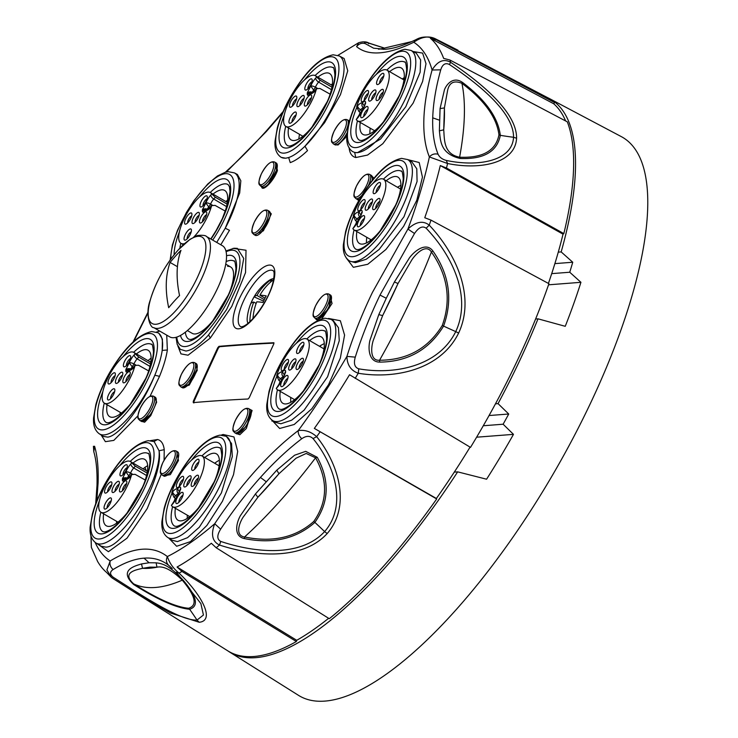 <?xml version="1.0" encoding="UTF-8"?>
<svg xmlns="http://www.w3.org/2000/svg" width="738" height="738" viewBox="0 0 738 738"><rect width="100%" height="100%" fill="white"/><g stroke="black" fill="none" stroke-linecap="round" stroke-linejoin="round"><path stroke-width="1.11" d="M175.995 498.593L174.067 497.449L175.662 495.668L176.991 496.453M187.304 515.189L187.221 518.427M151.115 358.078L148.015 360.633M120.257 412.348L120.008 414.083M147.655 465.752A38.358 12.887 -60 0 0 144.999 467.292A210.967 70.866 -60 0 0 146.253 470.696M144.999 467.292L143.107 468.879M116.659 521.351L116.493 523.27M227.618 200.063L225.828 201.52M172.591 503.611L176.862 496.729A3.764 1.264 22.7 0 1 177.268 496.416L177.268 496.406A10.544 3.542 120 0 1 172.323 504.349A3.764 1.882 41.9 0 1 172.591 503.611L171.4 505.382A29.335 9.852 -60 0 0 172.757 506.785A29.335 9.852 -60 0 0 195.957 486.314A29.335 9.852 -60 0 0 202.111 455.992A29.335 9.852 -60 0 0 186.363 465.623A29.335 9.852 -60 0 0 171.797 492.689L172.72 491.665A3.764 1.882 41.9 0 0 175.662 495.668A6.78 2.279 120 0 1 178.402 493.768A6.78 2.279 120 0 1 178.744 493.796A3.764 3.524 -74.8 0 1 177.507 488.759L179.675 492.163M180.035 490.106A3.764 2.998 1.8 0 1 180.035 490.097A3.764 2.998 1.8 0 1 180.727 488.445C180.653 486.563 179.583 486.674 177.507 488.759A10.544 3.542 120 0 0 176.972 488.713A10.544 3.542 120 0 0 172.72 491.665M198.07 459.174A6.393 2.149 120 0 1 199.02 460.023A6.393 2.149 120 0 1 197.231 465.881A6.393 2.149 120 0 1 193.042 470.364A6.393 2.149 120 0 1 192.673 470.447A6.393 2.149 120 0 1 192.839 465.005A6.393 2.149 120 0 1 198.07 459.174M190.127 475.752A6.393 2.149 120 0 1 191.087 476.6A6.393 2.149 120 0 1 189.288 482.458A6.393 2.149 120 0 1 185.109 486.942A6.393 2.149 120 0 1 184.731 487.015A6.393 2.149 120 0 1 184.906 481.582A6.393 2.149 120 0 1 190.127 475.752M182.194 492.32A6.393 2.149 120 0 1 183.144 493.168A6.393 2.149 120 0 1 181.354 499.036A6.393 2.149 120 0 1 177.166 503.51A6.393 2.149 120 0 1 176.788 503.593A6.393 2.149 120 0 1 176.963 498.15A6.393 2.149 120 0 1 182.194 492.32M182.692 476.324A6.393 2.149 120 0 1 183.642 477.172A6.393 2.149 120 0 1 181.852 483.03A6.393 2.149 120 0 1 177.664 487.514A6.393 2.149 120 0 1 177.295 487.597A6.393 2.149 120 0 1 177.461 482.154A6.393 2.149 120 0 1 182.692 476.324M197.572 475.18A6.393 2.149 120 0 1 198.522 476.019A6.393 2.149 120 0 1 196.732 481.886A6.393 2.149 120 0 1 192.544 486.37A6.393 2.149 120 0 1 192.175 486.443A6.393 2.149 120 0 1 192.341 481.01A6.393 2.149 120 0 1 197.572 475.18M171.797 492.689L174.067 497.449M180.727 488.445L177.609 495.595M180.699 489.312A3.764 2.998 -178.2 0 0 180.007 490.973A3.764 2.998 -178.2 0 0 180.007 490.982A3.764 2.998 -178.2 0 0 180.007 491.001L177.554 495.659A3.764 3.764 0 0 0 176.862 496.729M370.559 239.472A210.967 70.866 120 0 1 370.162 240.653M366.804 237.304A38.358 12.887 -60 0 0 366.509 242.894M324.296 343.567L320.864 345.366A38.358 12.887 -60 0 0 319.572 346.334M320.864 345.366A210.967 70.866 120 0 1 320.108 346.648M219.398 460.217A38.358 12.887 -60 0 0 214.693 463.261M370.218 128.191A38.358 12.887 -60 0 0 369.932 133.79M316.445 319.056A13.911 4.677 -60 0 0 317.58 319.305A13.911 4.677 -60 0 0 328.299 307.93A13.911 4.677 -60 0 0 330.366 294.969M315.809 318.346L315.975 319.296L315.679 318.613M316.537 319.12L317.792 319.434L328.982 308.309L330.476 295.025M315.975 319.296L317.626 320.412M321.86 318.751L332.063 303.456L329.729 294.6M273.872 342.764L273.743 342.736A4512.224 953.542 -154.4 0 0 230.92 345.375A4512.224 953.542 25.6 0 0 218.955 346.353L217.747 347.736A4512.446 4141.905 85.6 0 0 193.282 401.315L193.264 402.616A4511.016 953.293 -154.4 0 1 205.229 401.638A4511.016 953.293 25.6 0 1 248.06 399L249.278 397.625A4511.283 4140.844 -94.4 0 1 273.752 344.046L273.955 342.856M95.147 542.402A300.55 100.958 -60 0 0 110.193 560.972C121.715 553.924 132.333 550.013 142.056 549.247C151.77 548.519 160.201 550.954 167.351 556.572C165.819 559.893 166.234 562.79 168.587 565.262L172.249 568.5M176.253 572.31L179.002 573.094C173.402 568.629 169.519 563.122 167.351 556.572A300.55 100.958 -60 0 0 214.703 523.74C227.811 504.082 241.474 486.324 255.671 470.475C269.877 454.654 284.075 441.352 298.263 430.586C297.958 433.557 299.139 436.269 301.787 438.723C288.005 449.174 274.213 462.08 260.422 477.449C246.63 492.827 233.374 510.069 220.653 529.174C216.852 535.244 216.889 539.34 220.773 541.443L219.481 545.041C255.532 556.803 302.285 560.548 327.174 533.565C351.233 506 338.77 464.193 316.676 436.675C310.984 431.656 304.84 429.627 298.263 430.586A300.55 100.958 -60 0 0 346.915 356.389C353.539 335.412 362.035 314.093 372.404 292.451L407.92 229.048L414.507 233.503L380.005 295.062C369.941 316.076 361.703 336.768 355.273 357.146C353.474 363.53 354.637 367.432 358.769 368.825L358.262 373.253C394.323 379.249 440.282 370.181 458.63 333.069C476.028 295.606 455.134 252.627 429.23 225.136C423.003 220.33 415.9 221.631 407.92 229.048A300.55 100.958 -60 0 0 429.368 156.945C425.245 146.714 423.409 134.215 423.861 119.445C424.332 104.658 427.081 88.182 432.09 70.018L440.734 69.833C442.468 64.354 445.328 62.564 449.313 64.446C480.217 85.036 513.842 113.015 513.547 137.277L516.582 138.237C515.29 163.605 479.562 170.072 447.56 163.504L429.368 156.945C431.767 154.279 434.673 153.375 438.086 154.233C439.553 157.305 442.283 159.38 446.305 160.432L447.56 163.504A314.582 105.672 -60 0 1 446.499 168.033L563.832 233.595L563.029 234.149A318.004 106.816 120 0 1 548.417 283.429M365.098 43.57L373.668 48.21L385.245 49.271C393.668 48.68 404.027 45.405 416.343 39.455L413.778 42.241C400.918 48.533 389.636 52.057 379.904 52.813C370.199 53.551 362.432 51.494 356.611 46.651C358.853 43.736 361.675 42.712 365.098 43.57C363.539 42.084 364.84 41.955 368.972 43.201L383.557 47.878M335.366 144.925L335.974 144.962C338.373 144.565 341.177 142.065 344.378 137.471L345.089 138.098L346.777 135.626M349.581 120.506L348.723 120.598M345.089 138.098L337.995 145.017L333.927 144.187M374.037 178.264L370.956 175.155M358.806 200.533L356.362 198.863M235.865 433.381L239.859 434.71L246.335 428.483L252.11 410.503L251.104 410.762L246.787 426.121L236.695 433.889L236.271 433.612A13.911 4.677 -60 0 0 237.378 433.843A13.911 4.677 -60 0 0 247.046 424.359A13.911 4.677 -60 0 0 251.104 410.762M249.269 408.99L252.11 410.503M168.753 538.103L176.65 546.268L190.422 541.646L206.889 525.447L222.406 501.342L233.512 474.7L237.701 451.462L233.955 436.933L223.088 434.47L221.289 435.088M271.483 419.719L279.647 428.474L294.204 424.498L311.888 408.677L328.548 384.683L340.319 358.142L344.581 335.107L340.356 320.735L328.539 318.447M346.113 257.737L353.354 267.313L367.745 264.287L385.9 249.49L403.631 226.335L416.822 200.21L422.44 177.157L419.193 162.526L407.81 159.648M352.46 151.502L354.655 152.443L355.771 157.545L367.552 155.072L382.819 143.698L413.068 103.246L422.606 81.503L426.001 63.717L422.616 53.09L413.04 51.503M355.771 157.545C351.805 156.539 349.572 153.153 349.083 147.397M181.982 571.461A314.582 105.672 -60 0 1 179.002 573.094C201.465 594.422 215.625 620.621 199.214 622.272L170.358 612.983L132.24 590.806L227.738 650.815A319.508 107.324 -60 0 0 296.372 641.516L181.982 571.461L177.065 567.024L296.731 640.298L296.372 641.516M328.631 618.296A318.004 106.816 120 0 1 296.731 640.298M470.06 447.127A318.004 106.816 120 0 1 436.379 498.482L436.693 498.953A319.508 107.324 120 0 1 329.277 618.702L216.188 547.753L211.336 543.26A312.857 105.091 -60 0 1 177.065 567.024M563.029 234.149L440.291 165.561A312.857 105.091 -60 0 1 424.765 217.738L431.001 220.118L548.924 283.696A319.508 107.324 120 0 1 470.503 447.385L349.554 374.729A312.857 105.091 -60 0 1 314.351 428.418L436.379 498.482M434.387 38.321L547.439 97.573A319.508 107.324 120 0 1 554.598 102.554L553.777 103.8L430.392 38.293A312.857 105.091 -60 0 1 443.649 58.394L449.876 59.99L567.328 121.853A319.508 107.324 120 0 1 563.832 233.595M553.777 103.8A318.004 106.816 120 0 1 565.64 120.967M132.24 590.806L112.517 578.223L132.222 590.787M156.133 562.826L156.954 567.208L149.971 567.135L142.545 568.325C137.277 569.681 120.728 572.061 133.707 583.906C157.554 598.988 175.838 607.106 188.577 608.269L189.601 609.247C176.557 608.066 157.932 599.837 133.735 584.561C117.637 569.69 136.309 565.64 141.502 563.952L149.039 562.753L156.133 562.826C162.867 563.592 169.814 565.659 183.614 580.714C196.972 596.811 198.965 606.322 189.601 609.247A316.916 290.892 -94.4 0 1 197 620.077C180.764 620.935 144.279 597.153 113.135 577.171C109.731 574.404 109.713 571.858 113.089 569.542C110.432 567.088 109.464 564.238 110.193 560.972L106.881 569.948L111.42 577.448L106.595 572.448A312.857 105.091 -60 0 1 97.628 561.498L91.364 547.402L91.051 536.083M112.517 578.223L111.42 577.448L112.517 578.214L113.135 577.171M96.816 500.918L98.108 482.615C98.56 467.855 97.388 455.733 94.593 446.278L93.422 446.324L93.781 451.711C96.309 460.088 97.37 471.397 96.982 485.632L95.682 503.814M358.603 42.758L356.611 46.651M368.585 43.773L368.972 43.201M378.502 49.206L380.9 48.92M380.513 49.003L384.009 49.354M416.343 39.455C421.426 36.577 427.579 36.254 434.783 38.487L457.957 50.202M430.392 38.293L436.647 39.935L554.598 102.554M516.582 138.237C516.904 112.693 482.394 83.643 450.724 62.389C443.842 58.431 437.634 60.968 432.09 70.018A300.55 100.958 -60 0 0 413.778 42.241C421.555 36.808 428.658 35.618 435.069 38.653A314.582 105.672 -60 0 1 436.647 39.935M446.499 168.033L440.291 165.561M355.273 357.146L346.915 356.389C347.109 364.95 350.891 370.568 358.262 373.253A314.582 105.672 -60 0 1 355.181 378.373M314.351 428.418L436.693 498.953M220.653 529.174L214.703 523.74C210.69 534.423 212.286 541.517 219.481 545.041A314.582 105.672 -60 0 1 216.188 547.753M199.214 622.272L197 620.077L203.439 615.031L200.874 603.573L177.009 573.039M168.587 565.262C161.64 559.81 153.449 557.43 144.021 558.149C134.584 558.887 124.27 562.688 113.089 569.542M188.577 608.269C197.673 605.409 195.57 596.036 182.286 580.16L183.614 580.714M133.735 584.561L133.707 583.906A308.705 103.698 -60 0 0 155.395 587.466A308.705 103.698 -60 0 0 182.286 580.16C171.843 570.05 163.402 565.732 156.954 567.208A294.656 98.975 -60 0 1 149.519 568.26A294.656 98.975 -60 0 1 142.545 568.325L141.502 563.952M282.663 112.711L266.289 131.585L226.428 171.982M147.969 312.921L133.679 341.463M164.076 460.263L164.242 449.673C163.495 443.769 161.262 440.383 157.545 439.525L153.882 441.564L157.545 439.525L150.368 440.66M98.209 544.386L108.421 551.701L127.001 538.177L147.185 508.611L161.235 474.266M163.578 475.881L170.34 474.635L178.476 460.475L177.507 460.355L170.985 472.477L164.316 476.333L163.688 475.945A13.911 4.677 -60 0 0 176.179 463.482A13.911 4.677 120 0 0 177.637 451.859L176.022 450.936C172.249 449.562 167.84 453.492 162.794 462.708C158.117 474.755 161.253 473.243 162.102 475.023A13.911 4.677 -60 0 0 174.565 462.551A13.911 4.677 -60 0 0 176.022 450.936M176.65 451.296L178.476 460.475M216.723 242.424L225.247 228.227L229.49 230.311L220.782 244.767M268.328 184.131L276.464 170.413L277.442 170.524L276.058 162.886M277.442 170.524C273.936 180.745 262.516 192.48 261.593 186.797L261.427 185.847M268.65 210.92L271.307 213.891L263.383 230.809L254.398 234.822M344.148 58.542L339.277 55.959A58.413 19.622 -60 0 1 338.272 93.514A58.413 19.622 -60 0 1 304.969 146.225L307.525 150.607C300.919 156.917 295.154 160.912 290.228 162.6L288.669 157.526C293.364 155.958 298.798 152.185 304.969 146.225L324.572 122.692L340.467 94.648L347.755 70.783L344.111 58.514M141.161 421.214L144.648 422.21L150.755 415.651L150.294 414.673M154.325 396.684L156.668 402.081L150.755 415.651M195.256 363.041L197.277 370.208L189.279 385.088L181.788 387.395M157.821 332.718L158.901 333.281L162.406 339.102L162.203 350.412A58.413 19.622 -60 0 0 157.821 332.718L151.714 331.546C138.246 334.406 124.307 347.939 109.916 372.155C103.375 383.492 98.68 394.36 95.82 404.765L93.578 417.892C93.043 425.337 94.981 430.66 99.372 433.861L103.431 436.416L107.665 437.117C119.233 436.167 143.135 404.811 154.814 375.236C158.67 365.928 161.133 357.653 162.203 350.412L167.36 349.987L166.733 335.144M159.731 331.104L156.364 332.091M101.161 434.986L105.386 441.665L113.8 440.401L137.96 415.78M149.989 396.361L159.528 376.334L154.814 375.236A58.413 19.622 -60 0 1 104.141 434.903A58.413 19.622 -60 0 1 99.372 433.861M167.36 349.987C166.179 357.626 163.568 366.408 159.528 376.334M273.715 343.124A4511.477 953.385 25.6 0 0 231.538 345.735A4511.477 953.385 -154.4 0 0 219.573 346.712L218.955 346.353M193.873 402.966L193.891 401.675A4511.689 4141.222 -94.4 0 1 218.365 348.096L219.573 346.712M94.593 446.278L93.781 451.693M225.902 172.092L226.88 170.773M153.569 441.509L148.292 440.66C134.823 443.51 120.894 457.053 106.493 481.259C99.962 492.597 95.267 503.473 92.407 513.879L90.156 527.006C89.63 534.441 91.558 539.764 95.958 542.974L101.06 546.175L105.672 547.116C124.833 547.605 164.187 476.591 159.057 450.77L154.242 441.739M100.857 512.209A45.129 15.157 -60 0 0 102.923 531.655L104.565 531.923C110.571 531.166 120.359 522.218 126.696 513.565L142.369 487.514C147.268 476.61 149.814 467.68 150.026 460.706C149.362 454.885 148.716 452.486 148.08 453.51A45.129 15.157 -60 0 0 144.556 452.809A45.129 15.157 -60 0 0 130.202 461.425M128.015 511.812A38.358 12.887 120 0 1 109.298 526.397A38.358 12.887 120 0 1 106.309 525.797A38.358 12.887 120 0 1 103.634 513.823M132.988 463.03A38.358 12.887 120 0 1 141.696 458.768A38.358 12.887 120 0 1 144.694 459.368A38.358 12.887 120 0 1 143.421 485.161M178.476 456.942L178.716 454.294M163.661 475.927A13.911 4.677 -60 0 0 164.795 476.176A13.911 4.677 -60 0 0 177.507 460.355M237.424 174.482L234.398 172.886A58.413 19.622 -60 0 1 225.256 228.217L239.693 192.978L240.828 180.755L237.378 174.463M210.782 238.992L216.123 230.56L222.369 218.568L228.162 202.959L230.016 191.769L229.453 186.677L228.07 184.574A45.129 15.157 -60 0 0 224.555 183.863A45.129 15.157 -60 0 0 210.192 192.489M180.847 243.272A45.129 15.157 -60 0 0 179.841 248.199M212.987 194.094A38.358 12.887 120 0 1 221.695 189.832A38.358 12.887 120 0 1 224.684 190.432A38.358 12.887 120 0 1 223.411 216.225M260.699 186.142A13.911 4.677 -60 0 0 273.171 173.67A13.911 4.677 -60 0 0 274.619 162.046C270.855 160.681 266.446 164.611 261.39 173.827C256.713 185.875 259.85 184.362 260.699 186.142L262.636 187.212M263.392 187.295L263.872 187.212M265.957 186.197L266.473 185.81M276.464 170.413L276.206 162.969A13.911 4.677 -60 0 1 276.464 170.413M255.588 235.459L257.055 235.404M257.544 235.219L258.374 234.785M260.828 232.839L269.804 217.313M267.58 210.302C263.807 208.928 259.398 212.858 254.352 222.073C249.665 234.121 252.802 232.608 253.66 234.389A13.911 4.677 -60 0 0 266.123 221.917A13.911 4.677 -60 0 0 267.58 210.302L269.278 211.28L270.283 214.029L271.307 213.891M270.283 214.029A13.911 4.677 -60 0 0 269.139 211.197M281.243 157.369L285.707 158.218L288.669 157.526A58.413 19.622 -60 0 1 285.597 158.144A58.413 19.622 -60 0 1 280.837 157.111L281.243 157.369M285.726 126.346A45.129 15.157 -60 0 0 287.802 145.792L289.444 146.059C295.449 145.303 305.237 136.355 311.574 127.702L327.248 101.65C332.137 90.746 334.692 81.817 334.895 74.842C334.24 69.021 333.594 66.623 332.949 67.647A45.129 15.157 -60 0 0 329.434 66.946A45.129 15.157 -60 0 0 315.071 75.562M312.894 125.949A38.358 12.887 120 0 1 294.176 140.534A38.358 12.887 120 0 1 291.187 139.934A38.358 12.887 120 0 1 288.512 127.96M317.866 77.167A38.358 12.887 120 0 1 326.574 72.905A38.358 12.887 120 0 1 329.563 73.505A38.358 12.887 120 0 1 328.29 99.298M332.441 83.837L331.113 84.824M299.471 134.298L298.752 139.03M400.891 185.275L397.478 187.277M290.68 397.395L290.717 402.321M404.239 77.647L402.256 78.948M375.78 208.356A4.179 1.402 120 0 1 376.924 204.398A4.179 1.402 120 0 1 379.775 201.437M373.631 209.693A6.393 2.149 120 0 1 373.797 204.251A6.393 2.149 120 0 1 379.028 198.421A6.393 2.149 120 0 1 379.978 199.269A6.393 2.149 120 0 1 378.188 205.127A6.393 2.149 120 0 1 374 209.61A6.393 2.149 120 0 1 373.631 209.693M359.065 218.845L359.009 218.9A3.764 3.764 0 0 0 358.317 219.979A3.764 1.264 -157.3 0 1 358.723 219.656L362.155 212.562A3.764 2.998 -178.2 0 0 361.463 214.214L358.723 219.656A10.544 3.542 120 0 1 353.779 227.599A3.764 1.882 41.9 0 1 354.046 226.861L352.856 228.623A29.335 9.852 -60 0 0 354.212 230.025A29.335 9.852 -60 0 0 377.422 209.564A29.335 9.852 -60 0 0 383.566 179.233A29.335 9.852 -60 0 0 367.819 188.873A29.335 9.852 -60 0 0 353.253 215.939L355.522 220.69L357.118 218.909A6.78 2.279 120 0 1 359.858 217.009A6.78 2.279 120 0 1 360.199 217.046L360.301 217.101M364.148 199.564A6.393 2.149 120 0 1 365.098 200.413A6.393 2.149 120 0 1 363.308 206.28A6.393 2.149 120 0 1 359.12 210.754A6.393 2.149 120 0 1 358.751 210.837A6.393 2.149 120 0 1 358.917 205.395A6.393 2.149 120 0 1 364.148 199.564M371.592 198.992A6.393 2.149 120 0 1 372.542 199.841A6.393 2.149 120 0 1 370.744 205.708A6.393 2.149 120 0 1 366.565 210.182A6.393 2.149 120 0 1 366.186 210.265A6.393 2.149 120 0 1 366.362 204.823A6.393 2.149 120 0 1 371.592 198.992M363.649 215.57A6.393 2.149 120 0 1 364.6 216.418A6.393 2.149 120 0 1 362.81 222.276A6.393 2.149 120 0 1 358.622 226.76A6.393 2.149 120 0 1 358.244 226.843A6.393 2.149 120 0 1 358.419 221.4A6.393 2.149 120 0 1 363.649 215.57M379.526 182.424A6.393 2.149 120 0 1 380.476 183.273A6.393 2.149 120 0 1 378.686 189.131A6.393 2.149 120 0 1 374.507 193.614A6.393 2.149 120 0 1 374.129 193.688A6.393 2.149 120 0 1 374.295 188.255A6.393 2.149 120 0 1 379.526 182.424M357.45 221.834L355.522 220.69M361.131 215.404L358.963 212A3.764 3.524 105.2 0 0 360.199 217.046L360.329 217.055M361.463 214.241A3.764 2.998 -178.2 0 1 361.463 214.223L361.463 214.223A3.764 2.998 -178.2 0 0 361.463 214.223L361.491 213.337A3.764 2.998 1.8 0 1 361.491 213.337A3.764 2.998 1.8 0 1 362.183 211.686L362.155 212.562M360.9 209.5A4.179 1.402 120 0 1 362.044 205.542A4.179 1.402 120 0 1 364.895 202.581M368.345 208.928A4.179 1.402 120 0 1 369.48 204.97A4.179 1.402 120 0 1 372.339 202.009M360.402 225.496A4.179 1.402 120 0 1 361.537 221.548A4.179 1.402 120 0 1 364.397 218.586M376.279 192.35A4.179 1.402 120 0 1 377.422 188.402A4.179 1.402 120 0 1 380.282 185.441M364.323 100.396A4.179 1.402 120 0 1 365.458 96.438A4.179 1.402 120 0 1 368.317 93.477M362.164 101.733A6.393 2.149 120 0 1 362.34 96.291A6.393 2.149 120 0 1 367.57 90.46A6.393 2.149 120 0 1 368.52 91.309A6.393 2.149 120 0 1 366.721 97.167A6.393 2.149 120 0 1 362.543 101.65A6.393 2.149 120 0 1 362.164 101.733M361.74 110.866A3.764 3.764 0 0 1 362.423 109.787L362.137 110.552A3.764 1.264 -157.3 0 0 361.74 110.866L356.279 119.519A29.335 9.852 -60 0 0 357.626 120.921A29.335 9.852 -60 0 0 380.836 100.451A29.335 9.852 -60 0 0 386.98 70.128A29.335 9.852 -60 0 0 371.232 79.759A29.335 9.852 -60 0 0 356.675 106.825L358.945 111.586L360.541 109.805A6.78 2.279 120 0 1 363.271 107.905A6.78 2.279 120 0 1 363.613 107.933L363.723 107.997M375.005 89.888A6.393 2.149 120 0 1 375.956 90.737A6.393 2.149 120 0 1 374.166 96.595A6.393 2.149 120 0 1 369.978 101.078A6.393 2.149 120 0 1 369.609 101.161A6.393 2.149 120 0 1 369.775 95.719A6.393 2.149 120 0 1 375.005 89.888M382.948 73.311A6.393 2.149 120 0 1 383.898 74.16A6.393 2.149 120 0 1 382.109 80.027A6.393 2.149 120 0 1 377.921 84.501A6.393 2.149 120 0 1 377.542 84.584A6.393 2.149 120 0 1 377.718 79.141A6.393 2.149 120 0 1 382.948 73.311M367.063 106.457A6.393 2.149 120 0 1 368.013 107.305A6.393 2.149 120 0 1 366.223 113.172A6.393 2.149 120 0 1 362.044 117.646A6.393 2.149 120 0 1 361.666 117.729A6.393 2.149 120 0 1 361.832 112.287A6.393 2.149 120 0 1 367.063 106.457M382.441 89.316A6.393 2.149 120 0 1 383.4 90.165A6.393 2.149 120 0 1 381.601 96.023A6.393 2.149 120 0 1 377.422 100.506A6.393 2.149 120 0 1 377.044 100.58A6.393 2.149 120 0 1 377.219 95.147A6.393 2.149 120 0 1 382.441 89.316M360.864 112.73L358.945 111.586M364.554 106.3L362.376 102.896A3.764 3.524 105.2 0 0 363.613 107.933L363.751 107.951M364.876 105.11L364.904 104.233A3.764 2.998 1.8 0 1 364.904 104.233A3.764 2.998 1.8 0 1 365.596 102.582L365.568 103.449A3.764 2.998 -178.2 0 0 364.876 105.11A3.764 2.998 -178.2 0 0 364.876 105.119A3.764 2.998 -178.2 0 0 364.876 105.137L362.478 109.731M371.758 99.814A4.179 1.402 120 0 1 372.902 95.866A4.179 1.402 120 0 1 375.753 92.905M379.701 83.246A4.179 1.402 120 0 1 380.836 79.289A4.179 1.402 120 0 1 383.695 76.328M363.816 116.392A4.179 1.402 120 0 1 364.959 112.434A4.179 1.402 120 0 1 367.819 109.473M379.203 99.243A4.179 1.402 120 0 1 380.338 95.294A4.179 1.402 120 0 1 383.197 92.333M381.214 229.536A38.358 12.887 120 0 1 362.506 244.112A38.358 12.887 120 0 1 359.507 243.512A38.358 12.887 120 0 1 356.841 231.547M386.186 180.755A38.358 12.887 120 0 1 394.904 176.493A38.358 12.887 120 0 1 397.893 177.092A38.358 12.887 120 0 1 396.62 202.876M354.055 229.933A45.129 15.157 -60 0 0 356.122 249.37L357.764 249.647C363.769 248.881 373.566 239.933 379.895 231.28L395.568 205.229C400.466 194.325 403.022 185.395 403.225 178.43C402.57 172.609 401.915 170.21 401.278 171.234A45.129 15.157 -60 0 0 397.764 170.524A45.129 15.157 -60 0 0 383.4 179.149M356.712 221.4A45.129 15.157 -60 0 0 355.43 225.127M349.969 261.197L355.448 262.682L366.306 259.213L379.166 249.426L403.954 216.787L417.071 181.52L416.786 168.79L411.776 161.751M284.554 375.236L282.386 371.832A3.764 3.524 105.2 0 0 283.623 376.869L283.724 376.934M277.47 386.684L281.741 379.802A3.764 1.264 -157.3 0 1 282.147 379.489L285.578 372.386A3.764 2.998 -178.2 0 0 284.886 374.046A3.764 2.998 -178.2 0 0 284.886 374.055L282.147 379.489A10.544 3.542 120 0 1 277.202 387.422A3.764 1.882 41.9 0 1 277.47 386.684L276.28 388.456A29.335 9.852 -60 0 0 277.636 389.858A29.335 9.852 -60 0 0 300.846 369.387A29.335 9.852 -60 0 0 306.99 339.065A29.335 9.852 -60 0 0 291.242 348.696A29.335 9.852 -60 0 0 276.676 375.762L278.946 380.522L280.541 378.742A6.78 2.279 120 0 1 283.281 376.841A6.78 2.279 120 0 1 283.623 376.869L283.752 376.887M295.006 358.825A6.393 2.149 120 0 1 295.966 359.674A6.393 2.149 120 0 1 294.167 365.531A6.393 2.149 120 0 1 289.988 370.015A6.393 2.149 120 0 1 289.61 370.098A6.393 2.149 120 0 1 289.785 364.655A6.393 2.149 120 0 1 295.006 358.825M302.451 358.253A6.393 2.149 120 0 1 303.401 359.102A6.393 2.149 120 0 1 301.611 364.959A6.393 2.149 120 0 1 297.423 369.443A6.393 2.149 120 0 1 297.054 369.526A6.393 2.149 120 0 1 297.22 364.083A6.393 2.149 120 0 1 302.451 358.253M287.571 359.397A6.393 2.149 120 0 1 288.521 360.245A6.393 2.149 120 0 1 286.731 366.103A6.393 2.149 120 0 1 282.543 370.587A6.393 2.149 120 0 1 282.174 370.67A6.393 2.149 120 0 1 282.34 365.227A6.393 2.149 120 0 1 287.571 359.397M287.073 375.402A6.393 2.149 120 0 1 288.023 376.242A6.393 2.149 120 0 1 286.233 382.109A6.393 2.149 120 0 1 282.045 386.592A6.393 2.149 120 0 1 281.667 386.666A6.393 2.149 120 0 1 281.842 381.232A6.393 2.149 120 0 1 287.073 375.402M302.949 342.248A6.393 2.149 120 0 1 303.899 343.096A6.393 2.149 120 0 1 302.11 348.963A6.393 2.149 120 0 1 297.931 353.437A6.393 2.149 120 0 1 297.552 353.52A6.393 2.149 120 0 1 297.718 348.078A6.393 2.149 120 0 1 302.949 342.248M280.874 381.666L278.946 380.522M281.741 379.802A3.764 3.764 0 0 1 282.433 378.723L282.488 378.677M284.914 373.179A3.764 2.998 1.8 0 1 284.914 373.17A3.764 2.998 1.8 0 1 285.606 371.518L285.578 372.386M291.768 368.76A4.179 1.402 120 0 1 292.903 364.803A4.179 1.402 120 0 1 295.763 361.841M299.204 368.179A4.179 1.402 120 0 1 300.348 364.231A4.179 1.402 120 0 1 303.198 361.269M284.324 369.332A4.179 1.402 120 0 1 285.468 365.375A4.179 1.402 120 0 1 288.318 362.413M283.826 385.328A4.179 1.402 120 0 1 284.96 381.38A4.179 1.402 120 0 1 287.82 378.419M299.702 352.183A4.179 1.402 120 0 1 300.846 348.225A4.179 1.402 120 0 1 303.705 345.264M304.637 389.36A38.358 12.887 120 0 1 285.929 403.944A38.358 12.887 120 0 1 282.931 403.345A38.358 12.887 120 0 1 280.265 391.371M309.609 340.578A38.358 12.887 120 0 1 318.327 336.325A38.358 12.887 120 0 1 321.316 336.925A38.358 12.887 120 0 1 320.043 362.709M277.479 389.756A45.129 15.157 -60 0 0 279.545 409.203L281.187 409.47C287.193 408.714 296.99 399.765 303.318 391.112L318.991 365.061C323.89 354.157 326.445 345.227 326.648 338.253C325.993 332.432 325.338 330.034 324.702 331.058A45.129 15.157 -60 0 0 321.178 330.356A45.129 15.157 -60 0 0 306.824 338.973M280.136 381.232A45.129 15.157 -60 0 0 278.853 384.959M272.58 420.522L275.495 422.348L280.874 423.769L291.602 420.217L304.093 410.19L327.589 376.749L339.268 340.688L338.456 327.69L333.17 320.504L331.03 319.369L324.914 318.207C311.445 321.067 297.515 334.6 283.124 358.806C276.584 370.144 271.888 381.02 269.029 391.426L266.778 404.553C266.252 411.998 268.189 417.311 272.58 420.522A58.413 19.622 -60 0 0 277.35 421.555A58.413 19.622 -60 0 0 322.368 373.797A58.413 19.622 -60 0 0 331.03 319.369M384.636 120.423A38.358 12.887 120 0 1 365.919 134.999A38.358 12.887 120 0 1 362.93 134.399A38.358 12.887 120 0 1 360.255 122.434M389.609 71.641A38.358 12.887 120 0 1 398.317 67.379A38.358 12.887 120 0 1 401.306 67.979A38.358 12.887 120 0 1 400.042 93.772M357.469 120.82A45.129 15.157 -60 0 0 359.544 140.266L361.186 140.534C367.192 139.777 376.98 130.829 383.317 122.167L398.99 96.124C403.88 85.221 406.435 76.291 406.647 69.317C405.983 63.496 405.337 61.097 404.701 62.121A45.129 15.157 -60 0 0 401.177 61.42A45.129 15.157 -60 0 0 386.813 70.036M360.135 112.296A45.129 15.157 -60 0 0 358.843 116.023M411.029 50.433A58.413 19.622 -60 0 1 402.358 104.851A58.413 19.622 -60 0 1 357.34 152.618A58.413 19.622 -60 0 1 354.655 152.443L357.45 152.683L380.577 139.048L405.78 106.706L420.162 72.213L420.632 59.907L416.333 53.247L411.029 50.433L404.913 49.271C391.444 52.121 377.515 65.664 363.114 89.87C356.583 101.207 351.878 112.084 349.028 122.49L346.777 135.617C346.251 143.052 348.179 148.375 352.579 151.585M292.58 105.921A4.179 1.402 120 0 1 293.715 101.964A4.179 1.402 120 0 1 296.575 99.003M290.421 107.259A6.393 2.149 120 0 1 290.597 101.816A6.393 2.149 120 0 1 295.818 95.986A6.393 2.149 120 0 1 296.777 96.835A6.393 2.149 120 0 1 294.979 102.693A6.393 2.149 120 0 1 290.8 107.176A6.393 2.149 120 0 1 290.421 107.259M331.417 89.658L318.613 82.084L320.209 80.304L316.593 77.056A29.335 9.852 -60 0 0 315.237 75.654A29.335 9.852 -60 0 0 292.027 96.115A29.335 9.852 -60 0 0 285.883 126.447A29.335 9.852 -60 0 0 301.63 116.807A29.335 9.852 -60 0 0 316.196 89.741L316.759 88.671L319.951 88.468L330.135 94.178M303.263 95.414A6.393 2.149 120 0 1 304.213 96.263A6.393 2.149 120 0 1 302.423 102.121A6.393 2.149 120 0 1 298.235 106.604A6.393 2.149 120 0 1 297.866 106.687A6.393 2.149 120 0 1 298.032 101.244A6.393 2.149 120 0 1 303.263 95.414M311.205 78.837A6.393 2.149 120 0 1 312.156 79.686A6.393 2.149 120 0 1 310.366 85.553A6.393 2.149 120 0 1 306.178 90.027A6.393 2.149 120 0 1 305.8 90.11A6.393 2.149 120 0 1 305.975 84.667A6.393 2.149 120 0 1 311.205 78.837M310.698 94.842A6.393 2.149 120 0 1 311.648 95.691A6.393 2.149 120 0 1 309.859 101.549A6.393 2.149 120 0 1 305.68 106.032A6.393 2.149 120 0 1 305.301 106.115A6.393 2.149 120 0 1 305.467 100.672A6.393 2.149 120 0 1 310.698 94.842M295.32 111.992A6.393 2.149 120 0 1 296.27 112.831A6.393 2.149 120 0 1 294.48 118.698A6.393 2.149 120 0 1 290.292 123.181A6.393 2.149 120 0 1 289.923 123.255A6.393 2.149 120 0 1 290.089 117.822A6.393 2.149 120 0 1 295.32 111.992M320.209 80.304L331.952 87.185M317.294 88.246L316.648 87.887L314.914 90.728L313.659 90.082L312.303 92.204L307.331 92.72L310.726 86.014L313.659 90.082L315.43 87.195A6.78 2.279 120 0 1 318.613 82.084A3.764 1.882 -138.1 0 1 315.67 78.08L316.593 77.056M307.276 94.344C307.497 95.857 308.567 95.636 310.486 93.68L310.735 92.96L307.276 94.344L307.294 93.117A3.764 2.998 1.8 0 1 311.787 92.13M310.882 92.803A3.764 2.998 -178.2 0 0 307.266 93.994M300.015 105.35A4.179 1.402 120 0 1 301.15 101.392A4.179 1.402 120 0 1 304.01 98.431M307.958 88.772A4.179 1.402 120 0 1 309.093 84.815A4.179 1.402 120 0 1 311.953 81.853M307.451 104.768A4.179 1.402 120 0 1 308.595 100.82A4.179 1.402 120 0 1 311.454 97.859M292.073 121.918A4.179 1.402 120 0 1 293.217 117.969A4.179 1.402 120 0 1 296.067 115.008M152.332 411.472L154.187 407.828M155.57 404.129L155.773 403.382M156.225 401.002L155.174 397.173M141.742 421.573L150.045 415.014A13.911 4.677 -60 0 1 142.351 421.49A13.911 4.677 -60 0 1 141.216 421.25L141.751 421.582M189.279 385.088L188.707 384.295L196.852 369.489M197.286 366.26L197.249 365.661M197.037 364.673L196.299 363.649M182.341 387.718L188.707 384.295A13.911 4.677 -60 0 1 183.356 387.893A13.911 4.677 -60 0 1 182.221 387.644M104.27 403.105A45.129 15.157 -60 0 0 106.337 422.542L107.988 422.819C113.993 422.053 123.781 413.105 130.109 404.452L145.792 378.4C150.681 367.506 153.236 358.567 153.439 351.602C152.784 345.781 152.139 343.382 151.493 344.406A45.129 15.157 -60 0 0 147.978 343.696A45.129 15.157 -60 0 0 133.615 352.321M131.438 402.708A38.358 12.887 120 0 1 112.72 417.284A38.358 12.887 120 0 1 109.731 416.684A38.358 12.887 120 0 1 107.056 404.719M136.41 353.926A38.358 12.887 120 0 1 145.118 349.664A38.358 12.887 120 0 1 148.107 350.264A38.358 12.887 120 0 1 146.834 376.048M176.022 337.312L177.194 344.378L180.312 349.351L185.958 351.03C192.074 350.236 199.62 344.858 208.568 334.914L226.594 309.517L239.647 281.104L243.724 258.411L237.341 248.374M185.376 332.174A45.129 15.157 -60 0 0 188.827 339.222L190.469 339.498C196.474 338.742 206.271 329.785 212.599 321.131L228.273 295.08C233.171 284.185 235.717 275.246 235.929 268.281C235.274 262.46 234.619 260.062 233.983 261.086A45.129 15.157 -60 0 0 230.459 260.376A45.129 15.157 -60 0 0 226.151 261.612M213.919 319.388A38.358 12.887 120 0 1 195.201 333.963A38.358 12.887 120 0 1 192.212 333.364L187.369 330.569M227.599 266.344A38.358 12.887 120 0 1 230.597 266.944A38.358 12.887 120 0 1 229.324 292.728M301.787 438.723C306.205 435.641 309.96 435.595 313.041 438.575L316.676 436.675A314.582 105.672 -60 0 0 320.034 431.97M220.773 541.443C255.8 553.122 300.975 557.208 324.619 531.591C347.46 505.41 334.821 465.198 313.041 438.575M255.413 493.999L276.805 470.152L294.573 455.226L305.716 451.352L317.275 457.311C329.877 480.595 329.074 502.283 314.877 522.393C296.307 538.851 272.802 544.257 244.361 538.592C232.913 536.083 236.667 522.107 240.487 515.53L255.413 493.999L257.885 497.246L243.033 517.329C239.177 523.334 234.933 535.52 244.555 536.996C272.543 542.688 295.597 537.532 313.715 521.517C327.515 501.914 328.133 480.678 315.578 457.818L317.275 457.311M276.805 470.152L278.946 473.75L257.885 497.246A294.656 98.975 -60 0 0 278.946 473.75L296.067 458.197L306.187 453.455L315.578 457.818A308.705 103.698 -60 0 1 244.555 536.996L244.361 538.592M414.507 233.503C418.714 227.378 422.597 225.607 426.14 228.217L429.23 225.136A314.582 105.672 -60 0 0 431.001 220.118M358.769 368.825C393.834 374.987 438.307 366.851 455.743 331.611C472.255 296.03 451.573 254.767 426.14 228.217M394.415 281.999L409.442 257.848C414.35 251.169 425.964 241.557 432.92 251.012C449.433 274.804 452.984 299.831 443.575 326.095C429.073 349.803 407.773 361.814 379.692 362.118C368.345 361.961 368.041 347.727 369.959 340.283L378.797 314.6L386.269 298.281L394.415 281.999L398.013 283.512L382.635 315.615L378.797 314.6M432.92 251.012L431.407 252.018C426.232 243.688 416.315 253.199 411.896 259.776L398.013 283.512A294.656 98.975 -60 0 1 382.635 315.615L373.179 340.605C370.965 347.782 370.07 361.011 379.553 360.245L379.692 362.118M379.553 360.245C407.21 360.116 428.114 348.511 442.283 325.43C451.416 299.831 447.791 275.357 431.407 252.018A308.705 103.698 -60 0 1 379.553 360.245M446.305 160.432C477.523 167.102 512.31 161.364 513.547 137.277A316.916 253.051 -178.2 0 1 500.318 135.34C497.08 151.659 483.787 159.39 460.438 158.504C439.811 153.873 440.558 140.091 439.378 130.838L440.069 108.587L444.433 89.87C446.389 84.446 453.418 75.756 462.818 82.656C485.622 99.981 498.122 117.545 500.318 135.34L498.962 134.879C496.785 117.536 484.442 100.35 461.923 83.32C454.11 80.184 449.341 82.518 447.625 90.322L444.405 107.923L443.722 129.842L439.378 130.838M449.876 59.99A314.582 105.672 -60 0 1 450.724 62.389L449.313 64.446M440.734 69.833C435.854 87.471 433.188 103.468 432.726 117.822C432.284 132.157 434.073 144.297 438.086 154.233M462.818 82.656L461.923 83.32A308.705 103.698 -60 0 1 459.608 157.203L460.438 158.504M440.069 108.587L444.405 107.923A294.656 98.975 -60 0 1 443.722 129.842C444.562 139.03 443.215 154.094 459.608 157.203C482.652 158.209 495.77 150.773 498.962 134.879M333.281 143.818A13.911 4.677 -60 0 0 345.744 131.346A13.911 4.677 -60 0 0 347.201 119.722C343.428 118.357 339.019 122.277 333.973 131.502A12.841 4.308 -60 0 0 333.641 142.406A12.841 4.308 -60 0 0 344.148 130.7A12.841 4.308 -60 0 0 344.489 119.777A12.841 4.308 -60 0 0 333.982 131.484C329.296 143.55 332.423 142.028 333.281 143.818L334.895 144.749A13.911 4.677 -60 0 0 346.971 133.052A13.911 4.677 -60 0 1 344.378 137.471L346.925 133.578M348.788 120.635L349.286 120.903M347.201 119.722L348.816 120.654A13.911 4.677 120 0 1 349.378 121.198A13.911 4.677 -60 0 0 348.76 120.626M357.321 199.417L359.461 199.389A13.911 4.677 -60 0 1 357.33 199.426L355.725 198.494A13.911 4.677 -60 0 0 361.74 195.552M372.976 179.555L371.232 175.321A13.911 4.677 -60 0 1 372.035 180.727A13.911 4.677 120 0 0 371.26 175.34L369.646 174.408C365.873 173.033 361.463 176.963 356.417 186.179A12.841 4.308 -60 0 0 356.085 197.083A12.841 4.308 -60 0 0 366.592 185.376A12.841 4.308 -60 0 0 366.934 174.454A12.841 4.308 -60 0 0 356.426 186.161C351.74 198.227 354.867 196.714 355.725 198.494M172.138 540.234L177.415 541.591L187.544 537.661L199.306 527.19L221.382 492.975L232.313 456.536L231.538 443.538L226.4 436.426M172.6 506.683A45.129 15.157 -60 0 0 174.666 526.129L176.308 526.397C182.314 525.64 192.111 516.692 198.439 508.03L214.112 481.979C219.011 471.084 221.557 462.154 221.769 455.18C221.114 449.359 220.459 446.96 219.823 447.984A45.129 15.157 -60 0 0 216.299 447.283A45.129 15.157 -60 0 0 201.944 455.899M175.257 498.159A45.129 15.157 -60 0 0 173.974 501.886M199.758 506.286A38.358 12.887 120 0 1 181.05 520.862A38.358 12.887 120 0 1 178.052 520.262A38.358 12.887 120 0 1 175.376 508.298M204.73 457.505A38.358 12.887 120 0 1 213.448 453.243A38.358 12.887 120 0 1 216.437 453.842A38.358 12.887 120 0 1 215.164 479.635M145.266 480.041L135.082 474.331L131.89 474.534L130.395 476.637A10.544 3.542 120 0 1 126.143 479.58A10.544 3.542 120 0 1 125.617 479.543L125.644 479.276M146.548 475.521L133.735 467.947L135.331 466.167L131.715 462.92A29.335 9.852 -60 0 0 130.358 461.518A29.335 9.852 -60 0 0 107.158 481.979A29.335 9.852 -60 0 0 101.014 512.31A29.335 9.852 -60 0 0 116.761 502.67A29.335 9.852 -60 0 0 131.318 475.604M135.331 466.167L147.074 473.049M132.416 474.11L130.561 473.058A6.78 2.279 120 0 1 133.735 467.947A3.764 1.882 -138.1 0 1 130.792 463.944L131.715 462.92M130.036 476.591L131.77 473.75M127.812 477.071L127.425 478.067L122.453 478.584L125.857 471.877L128.79 475.945L127.812 477.071M130.017 476.582L128.79 475.945L130.561 473.058A3.764 1.264 22.7 0 0 125.857 471.886L125.857 471.886A10.544 3.542 120 0 1 130.792 463.944M126.327 464.7A6.393 2.149 120 0 1 127.277 465.549A6.393 2.149 120 0 1 125.488 471.416A6.393 2.149 120 0 1 121.3 475.89A6.393 2.149 120 0 1 120.931 475.973A6.393 2.149 120 0 1 121.097 470.53A6.393 2.149 120 0 1 126.327 464.7M118.384 481.277A6.393 2.149 120 0 1 119.335 482.126A6.393 2.149 120 0 1 117.545 487.984A6.393 2.149 120 0 1 113.366 492.467A6.393 2.149 120 0 1 112.988 492.55A6.393 2.149 120 0 1 113.154 487.108A6.393 2.149 120 0 1 118.384 481.277M110.949 481.849A6.393 2.149 120 0 1 111.899 482.698A6.393 2.149 120 0 1 110.11 488.556A6.393 2.149 120 0 1 105.921 493.039A6.393 2.149 120 0 1 105.543 493.122A6.393 2.149 120 0 1 105.718 487.68A6.393 2.149 120 0 1 110.949 481.849M110.442 497.855A6.393 2.149 120 0 1 111.401 498.694A6.393 2.149 120 0 1 109.602 504.561A6.393 2.149 120 0 1 105.423 509.035A6.393 2.149 120 0 1 105.045 509.119A6.393 2.149 120 0 1 105.22 503.676A6.393 2.149 120 0 1 110.442 497.855M125.829 480.706A6.393 2.149 120 0 1 126.779 481.554A6.393 2.149 120 0 1 124.99 487.412A6.393 2.149 120 0 1 120.801 491.895A6.393 2.149 120 0 1 120.423 491.969A6.393 2.149 120 0 1 120.598 486.536A6.393 2.149 120 0 1 125.829 480.706M126.013 478.667A3.764 2.998 -178.2 0 0 122.397 479.857L122.425 478.98A3.764 2.998 1.8 0 1 126.918 477.993M123.08 474.635A4.179 1.402 120 0 1 124.224 470.678A4.179 1.402 120 0 1 127.074 467.717M115.137 491.204A4.179 1.402 120 0 1 116.281 487.255A4.179 1.402 120 0 1 119.141 484.294M107.702 491.785A4.179 1.402 120 0 1 108.837 487.827A4.179 1.402 120 0 1 111.696 484.866M107.204 507.781A4.179 1.402 120 0 1 108.338 503.823A4.179 1.402 120 0 1 111.198 500.871M122.582 490.632A4.179 1.402 120 0 1 123.716 486.683A4.179 1.402 120 0 1 126.576 483.722M148.679 370.928L138.495 365.227L135.303 365.43L133.818 367.524A3.764 1.882 -138.1 0 1 134.085 366.786L135.303 365.43M149.962 366.408L137.157 358.843L138.753 357.063L135.137 353.806A29.335 9.852 -60 0 0 133.781 352.404A29.335 9.852 -60 0 0 110.571 372.875A29.335 9.852 -60 0 0 104.427 403.197A29.335 9.852 -60 0 0 120.174 393.566A29.335 9.852 -60 0 0 134.74 366.5M138.753 357.063L150.497 363.945M135.829 365.006L135.192 364.637L133.458 367.487L132.203 366.832L130.847 368.954L125.875 369.48L129.27 362.782A3.764 1.264 22.7 0 1 133.975 363.945A6.78 2.279 120 0 1 137.157 358.843A3.764 1.882 -138.1 0 1 134.215 354.84L135.137 353.806M121.807 372.164A6.393 2.149 120 0 1 122.757 373.013A6.393 2.149 120 0 1 120.967 378.88A6.393 2.149 120 0 1 116.779 383.354A6.393 2.149 120 0 1 116.401 383.437A6.393 2.149 120 0 1 116.576 377.994A6.393 2.149 120 0 1 121.807 372.164M114.362 372.745A6.393 2.149 120 0 1 115.312 373.585A6.393 2.149 120 0 1 113.523 379.452A6.393 2.149 120 0 1 109.344 383.935A6.393 2.149 120 0 1 108.966 384.009A6.393 2.149 120 0 1 109.132 378.576A6.393 2.149 120 0 1 114.362 372.745M129.75 355.596A6.393 2.149 120 0 1 130.7 356.445A6.393 2.149 120 0 1 128.901 362.303A6.393 2.149 120 0 1 124.722 366.786A6.393 2.149 120 0 1 124.344 366.869A6.393 2.149 120 0 1 124.519 361.426A6.393 2.149 120 0 1 129.75 355.596M129.242 371.592A6.393 2.149 120 0 1 130.192 372.441A6.393 2.149 120 0 1 128.403 378.308A6.393 2.149 120 0 1 124.215 382.782A6.393 2.149 120 0 1 123.846 382.865A6.393 2.149 120 0 1 124.012 377.422A6.393 2.149 120 0 1 129.242 371.592M113.864 388.741A6.393 2.149 120 0 1 114.814 389.59A6.393 2.149 120 0 1 113.025 395.448A6.393 2.149 120 0 1 108.837 399.931A6.393 2.149 120 0 1 108.468 400.014A6.393 2.149 120 0 1 108.634 394.572A6.393 2.149 120 0 1 113.864 388.741M132.24 368.446A3.764 3.764 0 0 0 129.279 369.71L125.82 371.094C126.041 372.607 127.111 372.386 129.03 370.43L129.279 369.72M129.427 369.554A3.764 2.998 -178.2 0 0 125.811 370.744L125.838 369.876A3.764 2.998 1.8 0 1 130.331 368.88M135.192 364.637L133.975 363.945L132.203 366.832L129.27 362.773M118.56 382.099A4.179 1.402 120 0 1 119.694 378.142A4.179 1.402 120 0 1 122.554 375.181M111.115 382.671A4.179 1.402 120 0 1 112.259 378.723A4.179 1.402 120 0 1 115.119 375.762M126.502 365.522A4.179 1.402 120 0 1 127.637 361.574A4.179 1.402 120 0 1 130.497 358.613M125.995 381.528A4.179 1.402 120 0 1 127.139 377.57A4.179 1.402 120 0 1 129.989 374.609M110.617 398.677A4.179 1.402 120 0 1 111.761 394.719A4.179 1.402 120 0 1 114.611 391.758M225.256 211.096L215.072 205.395L211.88 205.598L210.395 207.701A10.544 3.542 120 0 1 206.142 210.644A10.544 3.542 120 0 1 205.607 210.607L205.644 210.339M226.538 206.585L213.734 199.011L215.33 197.231L211.714 193.983A29.335 9.852 -60 0 0 210.358 192.581A29.335 9.852 -60 0 0 187.148 213.042A29.335 9.852 -60 0 0 181.004 243.374A29.335 9.852 -60 0 0 184.565 243.595M193.679 237.175A29.335 9.852 -60 0 0 211.317 206.668M215.33 197.231L227.073 204.112M212.415 205.173L211.769 204.804L210.035 207.655M207.812 208.134L207.424 209.131L202.452 209.647L205.847 202.941L208.78 207.009L207.812 208.134M211.769 204.804L210.551 204.122L208.78 207.009L210.007 207.636M206.003 209.721A3.764 2.998 -178.2 0 0 202.387 210.92L202.415 210.044A3.764 2.998 1.8 0 1 206.908 209.057M205.819 211.769A6.393 2.149 120 0 1 206.769 212.609A6.393 2.149 120 0 1 204.979 218.476A6.393 2.149 120 0 1 200.801 222.959A6.393 2.149 120 0 1 200.422 223.033A6.393 2.149 120 0 1 200.588 217.599A6.393 2.149 120 0 1 205.819 211.769M198.384 212.341A6.393 2.149 120 0 1 199.334 213.19A6.393 2.149 120 0 1 197.544 219.048A6.393 2.149 120 0 1 193.356 223.531A6.393 2.149 120 0 1 192.978 223.605A6.393 2.149 120 0 1 193.153 218.171A6.393 2.149 120 0 1 198.384 212.341M206.326 195.764A6.393 2.149 120 0 1 207.277 196.612A6.393 2.149 120 0 1 205.478 202.47A6.393 2.149 120 0 1 201.299 206.954A6.393 2.149 120 0 1 200.921 207.037A6.393 2.149 120 0 1 201.096 201.594A6.393 2.149 120 0 1 206.326 195.764M190.939 212.913A6.393 2.149 120 0 1 191.889 213.762A6.393 2.149 120 0 1 190.1 219.62A6.393 2.149 120 0 1 185.921 224.103A6.393 2.149 120 0 1 185.542 224.186A6.393 2.149 120 0 1 185.708 218.743A6.393 2.149 120 0 1 190.939 212.913M190.441 228.909A6.393 2.149 120 0 1 191.391 229.758A6.393 2.149 120 0 1 189.601 235.625A6.393 2.149 120 0 1 185.413 240.099A6.393 2.149 120 0 1 185.044 240.182A6.393 2.149 120 0 1 185.21 234.739A6.393 2.149 120 0 1 190.441 228.909M202.572 221.695A4.179 1.402 120 0 1 203.716 217.747A4.179 1.402 120 0 1 206.575 214.786M195.136 222.267A4.179 1.402 120 0 1 196.271 218.319A4.179 1.402 120 0 1 199.131 215.358M203.079 205.699A4.179 1.402 120 0 1 204.214 201.742A4.179 1.402 120 0 1 207.074 198.78M187.701 222.839A4.179 1.402 120 0 1 188.836 218.891A4.179 1.402 120 0 1 191.696 215.93M187.194 238.844A4.179 1.402 120 0 1 188.338 234.887A4.179 1.402 120 0 1 191.188 231.926M194.823 469.11A4.179 1.402 120 0 1 195.967 465.152A4.179 1.402 120 0 1 198.826 462.191M186.889 485.678A4.179 1.402 120 0 1 188.024 481.73A4.179 1.402 120 0 1 190.884 478.768M178.947 502.255A4.179 1.402 120 0 1 180.081 498.298A4.179 1.402 120 0 1 182.941 495.336M179.445 486.25A4.179 1.402 120 0 1 180.589 482.301A4.179 1.402 120 0 1 183.439 479.34M194.325 485.106A4.179 1.402 120 0 1 195.469 481.158A4.179 1.402 120 0 1 198.319 478.196M495.475 403.824L498.049 403.621A319.637 107.37 -60 0 0 538.011 318.825L565.243 326.307A320.679 107.711 -60 0 0 580.926 282.313L548.537 284.813M580.926 282.313L569.745 272.239L551.71 273.632M569.745 272.239A320.163 107.545 -60 0 0 572.743 262.239L554.884 263.614M558.279 252.138L561.175 251.916A319.637 107.37 -60 0 0 549.34 98.523A319.637 107.37 -60 0 0 547.587 97.656M572.743 262.239L561.175 251.916M538.011 318.825L535.613 319.01M271.907 421.047L273.254 420.946M227.885 650.907A319.637 107.37 -60 0 0 229.518 651.986A319.637 107.37 -60 0 0 255.597 657.678A319.637 107.37 -60 0 0 457.661 471.859L454.294 472.117M549.34 98.523L621.378 136.659A322.663 108.385 120 0 1 573.518 437.256A322.663 108.385 120 0 1 324.858 701.1A322.663 108.385 120 0 1 298.53 695.362L229.518 651.986M498.049 403.621L508.731 414.018L489.063 415.531M457.661 471.859L486.582 479.211A320.679 107.711 -60 0 0 513.473 434.359L503.122 424.221A320.163 107.545 -60 0 0 508.731 414.018M476.619 437.2L513.473 434.359M503.122 424.221L483.289 425.752M273.789 278.632A26.319 8.838 -60 0 0 271.916 279.001A26.319 8.838 -60 0 0 268.06 281.169A52.536 52.536 0 0 0 247.304 317.082A26.319 8.838 -60 0 0 247.968 323.318M263.614 301.132L254.093 296.861A52.407 11.079 25.6 0 1 256.953 295.449A52.407 48.099 85.6 0 1 271.916 279.001L270.302 282.35M273.604 279.684A52.407 48.099 -94.4 0 0 259.924 295.218A52.407 11.079 25.6 0 1 266.206 295.873A51.808 34.797 -75.7 0 0 263.032 302.497A52.407 11.079 25.6 0 0 256.75 301.842A52.407 48.099 -94.4 0 0 252.977 318.548L252.959 318.567M259.924 295.218L265.016 298.152M254.093 296.861A51.808 50.285 -3.9 0 0 250.92 303.493A52.407 11.079 25.6 0 1 253.78 302.073A52.407 48.099 85.6 0 0 249.868 321.667M256.141 303.447L253.78 302.073M264.278 299.683L256.953 295.449M274.619 162.046L276.233 162.978A13.911 4.677 120 0 1 274.776 174.602A13.911 4.677 -60 0 1 262.313 187.074M330.421 294.997A13.911 4.677 120 0 1 328.964 306.621A13.911 4.677 -60 0 1 316.491 319.084L314.886 318.161A13.911 4.677 -60 0 0 327.349 305.689A13.911 4.677 -60 0 0 328.807 294.065L330.421 294.997M250.219 409.535A13.911 4.677 120 0 1 248.761 421.158A13.911 4.677 -60 0 1 236.289 433.63L234.684 432.699A13.911 4.677 -60 0 0 247.147 420.226A13.911 4.677 -60 0 0 248.605 408.603L250.219 409.535M196.197 363.585A13.911 4.677 120 0 1 194.74 375.208A13.911 4.677 -60 0 1 182.268 387.681L180.662 386.749A13.911 4.677 -60 0 0 193.125 374.277A13.911 4.677 -60 0 0 194.583 362.653L196.197 363.585M155.192 397.182A13.911 4.677 120 0 1 153.735 408.806A13.911 4.677 -60 0 1 141.272 421.278L139.657 420.346A13.911 4.677 -60 0 0 152.129 407.874A13.911 4.677 -60 0 0 153.578 396.251L155.192 397.182M269.195 211.225A13.911 4.677 120 0 1 267.737 222.848A13.911 4.677 -60 0 1 255.265 235.321L253.66 234.389M206.326 236.418L222.415 245.708A52.647 17.684 -60 0 1 222.23 276.944A52.647 17.684 -60 0 1 195.081 322.976A52.647 17.684 120 0 1 169.731 336.879L153.652 327.58A52.647 17.684 -60 0 0 178.993 313.678A52.647 17.684 -60 0 0 206.142 267.654A52.647 17.684 -60 0 0 206.326 236.418C205.874 234.859 196.659 235.071 196.391 236.022L190.053 239.306L178.107 250.071C165.044 265.265 155.736 281.999 150.183 300.283C144.63 315.394 150.949 328.613 153.652 327.58M173.928 301.538A184.223 147.102 -178.2 0 0 168.688 307.709A187.784 93.818 -138.1 0 1 170.1 262.451A184.223 147.102 1.8 0 1 175.34 256.28A184.223 147.102 1.8 0 1 180.976 250.33A187.784 93.818 41.9 0 0 179.555 295.587A184.223 147.102 -178.2 0 0 173.928 301.538M170.1 262.451L177.434 266.695M365.568 103.449L362.137 110.543A10.544 3.542 120 0 1 357.201 118.486L356.279 119.519M205.884 209.86L202.397 211.271C202.618 212.775 203.688 212.553 205.607 210.607L205.607 210.607A3.764 3.524 105.2 0 1 208.789 208.633A3.764 3.764 0 0 0 205.856 209.887M172.323 504.349L171.4 505.382M269.195 265.09A36.144 12.14 120 0 1 268.226 295.855A36.144 12.14 120 0 1 238.66 328.816A36.144 12.14 120 0 1 239.629 298.06A36.144 12.14 120 0 1 269.195 265.09M270.606 270.173A32.352 10.867 120 0 1 273.189 270.717C272.488 270.994 275.911 269.204 272.746 283.364C268.604 300.495 250.247 325.892 241.455 326.814L240.809 326.75A32.352 10.867 120 0 1 245.717 296.547A32.352 10.867 120 0 1 270.606 270.173M144.021 558.149A316.916 290.892 -94.4 0 1 149.039 562.753M233.023 248.365L246.022 250.247L245.533 272.626L231.778 306.418L210.321 338.022L188.061 355.209L180.948 353.88L177.83 345.901M193.891 401.675L193.282 401.315M217.747 347.736L218.365 348.096M164.242 449.673L159.057 450.77A58.413 19.622 -60 0 1 139.251 507.532A58.413 19.622 -60 0 1 100.728 544.007A58.413 19.622 -60 0 1 95.958 542.974M99.353 538.989A54.658 18.358 -60 0 0 144.058 489.146A54.658 18.358 -60 0 0 145.515 442.634A54.658 18.358 -60 0 0 100.811 492.477A54.658 18.358 -60 0 0 99.353 538.989M119.528 465.918A48.883 16.421 120 0 1 143.08 447.717A48.883 16.421 120 0 1 141.779 489.322A48.883 16.421 120 0 1 101.789 533.906A48.883 16.421 120 0 1 99.418 500.724M212.692 240.099A54.658 18.358 -60 0 0 225.514 173.698A54.658 18.358 -60 0 0 190.349 206.409A54.658 18.358 -60 0 0 170.81 259.13M199.518 196.981A48.883 16.421 120 0 1 223.079 178.781A48.883 16.421 120 0 1 210.985 239.103M174.14 254.767A48.883 16.421 120 0 1 179.417 231.778M284.222 153.126A54.658 18.358 -60 0 0 328.936 103.283A54.658 18.358 -60 0 0 330.393 56.771A54.658 18.358 -60 0 0 285.68 106.613A54.658 18.358 -60 0 0 284.222 153.126M304.397 80.055A48.883 16.421 120 0 1 327.958 61.854A48.883 16.421 120 0 1 326.648 103.458A48.883 16.421 120 0 1 286.667 148.043A48.883 16.421 120 0 1 284.296 114.86M353.779 227.599L352.856 228.623M362.183 211.686C362.109 209.813 361.039 209.915 358.963 212A10.544 3.542 120 0 0 358.428 211.954A10.544 3.542 120 0 0 354.175 214.906A3.764 1.882 41.9 0 0 357.118 218.909L358.456 219.693M353.253 215.939L354.175 214.906M365.596 102.582C365.531 100.7 364.452 100.811 362.376 102.896A10.544 3.542 120 0 0 361.851 102.85A10.544 3.542 120 0 0 357.598 105.802A3.764 1.882 41.9 0 0 360.541 109.805L361.869 110.589M356.675 106.825L357.598 105.802M357.469 117.748A3.764 1.882 41.9 0 0 357.201 118.486M372.727 183.642A48.883 16.421 120 0 1 396.278 165.441A48.883 16.421 120 0 1 394.978 207.037A48.883 16.421 120 0 1 354.987 251.621A48.883 16.421 120 0 1 353.151 217.11M398.714 160.349A54.658 18.358 -60 0 0 354.009 210.192A54.658 18.358 -60 0 0 352.552 256.704A54.658 18.358 -60 0 0 397.265 206.861A54.658 18.358 -60 0 0 398.714 160.349M407.607 159.546L401.5 158.375C388.022 161.235 374.092 174.768 359.701 198.983C353.161 210.321 348.465 221.188 345.605 231.594L343.354 244.721C342.829 252.165 344.766 257.488 349.157 260.689A58.413 19.622 -60 0 0 353.926 261.732A58.413 19.622 -60 0 0 398.944 213.965A58.413 19.622 -60 0 0 407.607 159.546L411.786 161.76M276.676 375.762L277.599 374.738A3.764 1.882 41.9 0 0 280.541 378.742L281.87 379.526M277.599 374.738A10.544 3.542 120 0 1 281.851 371.786A10.544 3.542 120 0 1 282.386 371.832C284.462 369.747 285.532 369.646 285.606 371.518M277.202 387.422L276.28 388.456M296.15 343.465A48.883 16.421 120 0 1 319.702 325.264A48.883 16.421 120 0 1 318.401 366.869A48.883 16.421 120 0 1 278.411 411.453A48.883 16.421 120 0 1 276.575 376.943M322.137 320.181A54.658 18.358 -60 0 0 277.433 370.024A54.658 18.358 -60 0 0 275.975 416.536A54.658 18.358 -60 0 0 320.679 366.694A54.658 18.358 -60 0 0 322.137 320.181M376.149 74.529A48.883 16.421 120 0 1 399.701 56.328A48.883 16.421 120 0 1 398.4 97.933A48.883 16.421 120 0 1 358.41 142.508A48.883 16.421 120 0 1 356.565 107.997M402.136 51.245A54.658 18.358 -60 0 0 357.423 101.088A54.658 18.358 -60 0 0 355.974 147.6A54.658 18.358 -60 0 0 400.679 97.757A54.658 18.358 -60 0 0 402.136 51.245M310.735 85.995A10.544 3.542 120 0 1 315.67 78.08M316.196 89.741L315.274 90.774A10.544 3.542 120 0 1 311.021 93.726A10.544 3.542 120 0 1 310.486 93.68A3.764 3.524 105.2 0 1 313.678 91.706A3.764 3.764 0 0 0 310.735 92.96L310.523 93.412M316.648 87.887L315.43 87.195A3.764 1.264 -157.3 0 0 310.726 86.023M315.274 90.774A3.764 1.882 -138.1 0 1 315.541 90.036L313.493 91.798L314.536 91.826M102.767 429.876A54.658 18.358 -60 0 0 147.48 380.033A54.658 18.358 -60 0 0 148.938 333.521A54.658 18.358 -60 0 0 104.224 383.373A54.658 18.358 -60 0 0 102.767 429.876M122.942 356.814A48.883 16.421 120 0 1 146.493 338.613A48.883 16.421 120 0 1 145.192 380.208A48.883 16.421 120 0 1 105.202 424.793A48.883 16.421 120 0 1 102.84 391.61M208.568 334.914L210.321 338.022M176.806 337.072A54.658 18.358 -60 0 0 185.256 346.556A54.658 18.358 -60 0 0 229.961 296.713A54.658 18.358 -60 0 0 231.418 250.21A54.658 18.358 -60 0 0 226.114 251.741M226.529 255.772A48.883 16.421 120 0 1 228.983 255.293A48.883 16.421 120 0 1 227.682 296.888A48.883 16.421 120 0 1 187.692 341.473A48.883 16.421 120 0 1 180.506 335.421M313.715 521.517L314.877 522.393A316.916 158.338 -138.1 0 1 324.619 531.591L327.174 533.565M260.422 477.449A316.916 158.338 -138.1 0 1 266.058 481.628M442.283 325.43L443.575 326.095A316.916 66.973 -154.4 0 0 455.743 331.611L458.63 333.069M380.005 295.062A316.916 66.973 -154.4 0 0 386.269 298.281M432.726 117.822A316.916 253.051 -178.2 0 0 439.267 120.109M226.151 436.296L220.035 435.125C206.566 437.985 192.636 451.527 178.245 475.733C171.705 487.071 167.009 497.947 164.15 508.353L161.899 521.48C161.373 528.915 163.31 534.238 167.701 537.448A58.413 19.622 -60 0 0 172.471 538.482A58.413 19.622 -60 0 0 217.489 490.715A58.413 19.622 -60 0 0 226.151 436.296L226.428 436.444M171.096 533.463A54.658 18.358 -60 0 0 215.8 483.621A54.658 18.358 -60 0 0 217.258 437.108A54.658 18.358 -60 0 0 172.554 486.951A54.658 18.358 -60 0 0 171.096 533.463M191.271 460.392A48.883 16.421 120 0 1 214.823 442.191A48.883 16.421 120 0 1 213.522 483.796A48.883 16.421 120 0 1 173.531 528.371A48.883 16.421 120 0 1 171.696 493.86M128.799 477.569A3.764 3.524 105.2 0 0 125.617 479.543C123.698 481.499 122.628 481.72 122.407 480.207L122.397 479.857M130.395 476.637A3.764 1.882 -138.1 0 1 130.663 475.899L131.89 474.534M125.884 478.796L122.407 480.207M133.818 367.524A10.544 3.542 120 0 1 129.565 370.476A10.544 3.542 120 0 1 129.03 370.43A3.764 3.524 105.2 0 1 132.213 368.456M129.279 362.745A10.544 3.542 120 0 1 134.215 354.84M205.847 202.95A3.764 1.264 -157.3 0 1 210.551 204.122A6.78 2.279 120 0 1 213.734 199.011A3.764 1.882 -138.1 0 1 210.791 195.007L211.714 193.983M205.856 202.922A10.544 3.542 120 0 1 210.791 195.007M210.395 207.701A3.764 1.882 -138.1 0 1 210.662 206.954L208.614 208.725L209.657 208.743M271.566 173.024A12.841 4.308 -60 0 0 271.907 162.102A12.841 4.308 -60 0 0 261.409 173.808A12.841 4.308 -60 0 0 261.067 184.731A12.841 4.308 -60 0 0 271.566 173.024M368.446 185.478A13.911 4.677 -60 0 0 369.646 174.408M325.744 305.043A12.841 4.308 -60 0 0 326.085 294.111A12.841 4.308 -60 0 0 315.587 305.818A12.841 4.308 -60 0 0 315.246 316.75A12.841 4.308 -60 0 0 325.744 305.043M245.551 419.581A12.841 4.308 -60 0 0 245.892 408.658A12.841 4.308 -60 0 0 235.385 420.365A12.841 4.308 -60 0 0 235.044 431.287A12.841 4.308 -60 0 0 245.551 419.581M172.969 461.905A12.841 4.308 -60 0 0 173.31 450.983A12.841 4.308 -60 0 0 162.812 462.689A12.841 4.308 -60 0 0 162.461 473.611A12.841 4.308 -60 0 0 172.969 461.905M191.529 373.631A12.841 4.308 -60 0 0 191.871 362.699A12.841 4.308 -60 0 0 181.363 374.406A12.841 4.308 -60 0 0 181.022 385.337A12.841 4.308 -60 0 0 191.529 373.631M150.524 407.228A12.841 4.308 -60 0 0 150.866 396.306A12.841 4.308 -60 0 0 140.368 408.013A12.841 4.308 -60 0 0 140.026 418.935A12.841 4.308 -60 0 0 150.524 407.228M264.518 221.271A12.841 4.308 -60 0 0 264.859 210.348A12.841 4.308 -60 0 0 254.361 222.055A12.841 4.308 -60 0 0 254.02 232.977A12.841 4.308 -60 0 0 264.518 221.271M177.969 250.274A49.88 16.753 -60 0 0 148.181 312.46A49.88 16.753 -60 0 0 176.087 310.311A49.88 16.753 -60 0 0 205.884 248.125A49.88 16.753 -60 0 0 177.969 250.274M172.757 506.785L189.758 516.609M202.111 455.992L219.112 465.816M180.035 490.097L180.007 490.973M316.021 318.567L316.537 319.111M337.903 55.359L358.567 42.776M383.686 47.832L368.954 43.099C366.343 41.522 362.884 41.42 358.557 42.786M381.177 48.828L411.795 41.586M91.364 547.411L90.894 534.921M148.015 312.128L133.034 342.054M283.189 111.493L266.805 130.386C252.783 146.013 239.472 159.473 226.87 170.782L225.385 172.231M234.398 172.886L228.291 171.714L225.358 172.231L217.452 175.976L207.719 184.039L193.983 200.588L186.493 212.323L177.554 230.173L172.397 244.942L170.109 260.108M339.277 55.959L333.17 54.796C319.702 57.656 305.763 71.189 291.372 95.396C284.831 106.733 280.136 117.61 277.276 128.015L275.034 141.142C274.499 148.578 276.436 153.901 280.837 157.111M354.212 230.025L371.214 239.85M383.566 179.233L400.568 189.057M354.046 226.861L358.317 219.979M357.626 120.921L374.636 130.746M386.98 70.128L403.981 79.953M349.157 260.689L349.987 261.206M277.636 389.858L294.637 399.682M306.99 339.065L323.991 348.889M284.914 373.17L284.886 374.046M285.883 126.447L302.884 136.272M315.237 75.654L332.238 85.479M315.541 90.036L316.759 88.671M225.929 250.948L234.195 248.226L237.396 248.383M167.701 537.448L172.185 540.262M101.014 512.31L118.015 522.135M130.358 461.518L147.36 471.342M128.818 477.551A3.764 3.764 0 0 0 125.866 478.824M129.667 477.68L128.615 477.661L130.663 475.899M104.427 403.197L121.429 413.022M133.781 352.404L150.783 362.229M133.08 368.576L132.037 368.557L134.085 366.786M181.004 243.374L183.338 244.721M210.358 192.581L227.359 202.406M210.662 206.954L211.88 205.598M328.807 294.065C325.034 292.7 320.624 296.621 315.578 305.836C310.892 317.894 314.028 316.371 314.886 318.161M248.605 408.603C244.831 407.238 240.422 411.167 235.376 420.383C230.69 432.431 233.826 430.909 234.684 432.699M162.102 475.023L163.716 475.955M194.583 362.653C190.81 361.288 186.4 365.209 181.354 374.424C176.677 386.481 179.804 384.959 180.662 386.749M153.578 396.251C149.814 394.885 145.404 398.806 140.349 408.022C135.672 420.079 138.809 418.557 139.657 420.346M230.597 266.944L225.754 264.139"/></g></svg>
